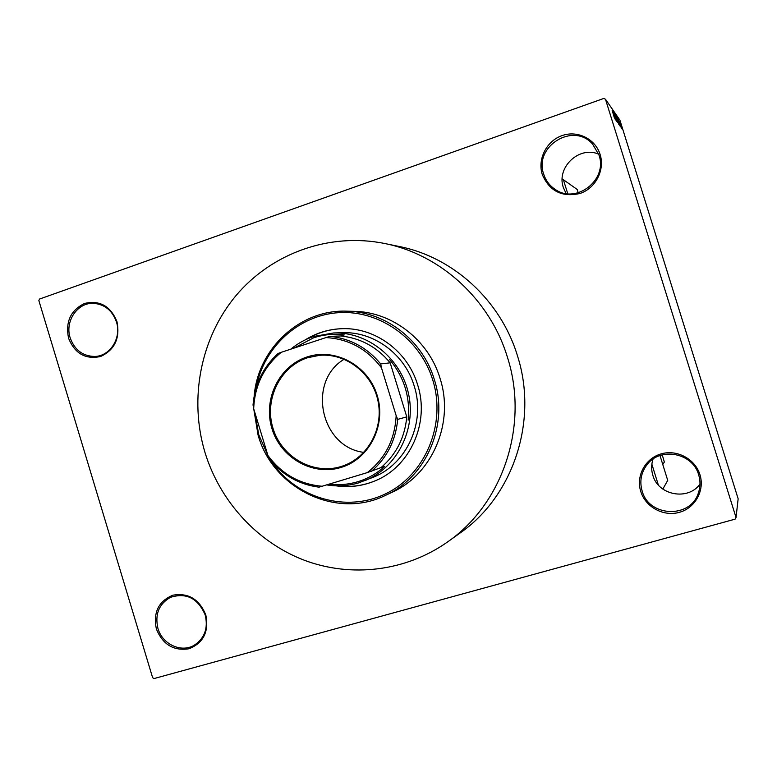 <?xml version="1.0" encoding="UTF-8"?>
<svg xmlns="http://www.w3.org/2000/svg" width="777" height="777" viewBox="0 0 777 777"><rect width="100%" height="100%" fill="white"/><g stroke="black" fill="none" stroke-linecap="round" stroke-linejoin="round"><path stroke-width="1.17" d="M640.753 491.462C635.809 475.951 645.269 458.362 661.101 453.894C676.854 449.184 695.143 458.896 699.941 474.669C704.962 490.365 695.201 508.071 679.292 512.354C663.451 516.87 645.464 507.041 640.753 491.462M698.688 474.893C692.725 452.583 659.722 446.561 646.717 465.112C641.006 472.94 639.481 481.555 642.132 490.947C648.853 517.21 690.704 518.851 698.436 492.773C700.427 486.878 700.514 480.914 698.688 474.893M699.999 484.129C687.907 501.039 658.109 495.27 652.826 475.242C651.194 469.813 651.262 464.423 653.059 459.081M156.352 628.943C153.04 612.441 158.547 601.194 172.863 595.192C188.296 592.569 199.271 599.145 205.808 614.908C209.1 631.594 203.525 642.88 189.064 648.756C173.65 651.184 162.752 644.58 156.352 628.943M205.196 614.966C197.912 598.203 186.305 592.346 170.377 597.377C158.896 604.03 154.749 614.364 157.925 628.379C162.276 644.308 181.371 653.166 194.396 645.124C204.691 638.17 208.294 628.107 205.196 614.966M68.57 338.267C65.278 321.833 70.629 310.227 84.625 303.428C99.728 299.99 110.499 306.021 116.948 321.542C120.231 338.16 114.811 349.805 100.67 356.478C85.587 359.732 74.883 353.661 68.57 338.267M116.433 321.901C112.315 310.47 104.681 304.273 93.531 303.341C77.399 302.379 64.656 321.396 70.192 337.888C74.65 350.077 82.886 356.264 94.881 356.458C110.198 356.148 121.727 337.791 116.433 321.901M542.259 174.466C537.373 159.12 546.561 140.938 562.043 135.606C577.437 130.05 595.367 138.86 600.106 154.468C605.079 169.998 595.59 188.316 580.04 193.454C562.043 197.523 549.446 191.2 542.259 174.466M598.989 155.06L592.628 144.133C573.358 121.649 533.498 146.494 543.706 174.174C545.794 180.633 549.64 185.722 555.244 189.423C576.175 204.516 607.983 179.837 598.989 155.06M566.103 193.541L563.364 187.558C556.118 167.511 579.127 145.552 598.698 154.167M384.625 243.492L399.3 246.513C453.195 257.109 500.767 300.456 517.463 355.808C538.403 420.804 513.218 496.27 459.887 533.158L447.688 541.86C503.069 503.564 529.254 424.99 507.439 357.284C490.054 299.631 440.578 254.497 384.625 243.492C329.312 232.274 271.523 253.36 235.955 295.639C200.515 338.102 188.821 398.834 205.002 452.525C219.959 501.301 257.177 542.152 304.098 560.168C351.068 577.903 405.798 571.522 447.688 541.86M736.033 517.492L735.12 519.143L154.04 678.564L152.632 677.699L38.85 300.563L39.54 299.048L603.807 98.436L605.477 99.252L619.891 120.095L738.15 498.795L736.033 517.492L605.477 99.252M622.115 129.011L621.678 127.758L622.115 129.011M621.61 128.302L621.173 127.04L621.61 128.302M620.308 126.476L617.9 118.502L620.308 126.476M618.686 123.524L616.627 116.628L618.686 123.524M617.404 121.727L615.326 114.773L617.404 121.727M616.802 121.62L614.053 112.937L616.802 121.62M615.025 119.056L612.529 110.781L615.025 119.056M614.393 117.89L612.111 110.179L614.393 117.89M615.705 120.008L612.975 111.422L615.705 120.008M617.404 122.397L614.471 113.568L617.404 122.397M618.657 124.155L615.821 115.511L618.657 124.155M619.9 125.903L617.103 117.356L619.9 125.903M621.27 127.884L619.318 121.727L621.27 127.884M621.823 128.603L619.9 122.591L621.823 128.603M622.455 129.555L620.561 123.475L622.474 129.574M667.725 480.39L662.83 489.083L667.725 480.39L659.994 455.545M578.224 192.803L577.185 189.462L562.198 178.875M658.352 485.033L651.864 464.16M567.764 193.745L563.306 179.438M613.325 113.296L614.248 115.977L613.276 113.306M615.675 115.773L617.764 122.387L615.675 115.773M616.2 116.589L617.181 119.337L616.161 116.608M617.278 120.046L618.405 123.222L617.239 120.056M616.967 117.628L619.007 124.165L616.967 117.628M617.482 118.425L619.638 124.961L617.443 118.444M618.667 120.921L619.551 123.504L618.628 120.93M620.823 124.31L622.212 128.729L620.804 124.31M335.985 485.829C349.329 487.733 362.257 486.12 374.767 480.982C409.984 467.084 430.04 422.805 417.618 384.77C407.799 351.466 375.417 327.544 342.57 328.671C329.05 329.03 316.579 332.779 305.147 339.928M337.762 485.868C350.563 487.451 362.956 485.8 374.941 480.905M271.707 461.742C296.6 498.494 346.62 513.034 385.936 493.657C425.388 474.64 446.561 424.164 432.76 380.002C420.182 338.791 379.73 310.11 339.151 312.636C298.533 314.947 263.539 347.28 256.119 387.966M254.662 411.965L258.79 434.809L268.395 456.555M254.176 395.959C257.993 348.659 299.835 309.382 346.591 311.169C385.343 311.528 422.698 340.248 434.333 379.545C449.019 424.621 426.456 477.107 385.518 495.357C336.519 519.735 272.921 488.655 258.071 435.081L253.749 408.955M385.518 495.357L392.055 492.288C432.323 474.339 454.506 422.775 440.083 378.496C428.651 339.899 391.929 311.684 353.807 311.334L346.591 311.169M290.744 349.184C297.62 343.512 305.264 339.277 313.685 336.47L333.576 332.974L342.336 332.711C373.708 331.323 404.807 354.079 414.17 385.897C426.039 422.193 406.672 464.452 372.911 477.379L358.508 482.905C348.028 486.004 337.403 486.664 326.622 484.887M342.764 328.661C329.827 329.04 317.822 332.537 306.76 339.17M662.771 464.461L664.354 462.082L662.247 454.856M307.158 356.925C335.101 347.494 368.201 365.404 377.175 395.386C386.567 425.223 369.318 459.139 340.967 467.463C312.743 476.223 280.652 457.886 271.95 428.574C262.83 399.397 279.069 365.918 307.158 356.925M340.967 466.569L343.016 465.899C368.094 457.284 383.877 428.166 377.952 400.747C372.28 373.271 346.056 353.04 319.638 355.312L307.663 357.711C280.002 366.559 264.005 399.533 272.98 428.273C281.556 457.138 313.17 475.203 340.967 466.569M329.176 484.12C338.859 485.314 348.368 484.527 357.721 481.75C367.744 478.71 376.709 473.611 384.615 466.472L381.06 467.579C396.231 454.477 404.807 437.577 406.779 416.88L390.18 362.83C376.981 346.96 360.489 338.005 340.714 335.965L344.279 334.916C333.809 333.586 323.601 334.547 313.655 337.791L293.764 348.183M408.148 420.124C410.402 397.212 404.186 376.991 389.51 359.46M333.576 332.974C368.016 331.75 401.243 358.556 408.644 394.26C416.317 429.904 396.794 467.861 364.801 480.691M253.681 408.741L253.03 404.914C254.778 384.217 263.141 367.074 278.117 353.457L281.206 352.321C263.859 366.744 254.681 385.547 253.681 408.741L267.919 455.468C281.662 474.057 299.718 484.314 322.115 486.247L367.336 472.601C385.295 458.43 394.901 439.442 396.163 415.637L381.478 367.803C367.132 348.97 348.64 338.898 325.981 337.577L281.206 352.321M325.981 337.577L330.031 336.363C350.272 338.461 367.152 347.649 380.681 363.927L381.478 367.803M340.714 335.965L330.031 336.363M322.115 486.247L318.949 487.169C298.98 484.537 282.507 475.174 269.541 459.081L267.919 455.468M381.06 467.579L367.336 472.601M390.18 362.83L380.681 363.927M396.163 415.637L397.707 419.376C395.687 440.598 386.917 457.925 371.377 471.348M406.779 416.88L397.707 419.376M344.143 359.246C306.692 381.536 320.561 447.154 363.83 452.379"/></g></svg>
